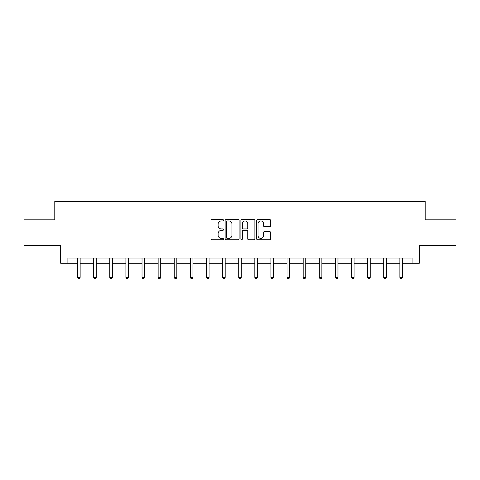 <?xml version="1.0" encoding="UTF-8"?>
<svg xmlns="http://www.w3.org/2000/svg" width="480" height="480" viewBox="0 0 480 480"><rect width="100%" height="100%" fill="white"/><g stroke="black" fill="none" stroke-linecap="round" stroke-linejoin="round"><path stroke-width="0.72" d="M223.47 220.23A0.708 0.708 0 0 0 222.762 219.522L211.992 219.522A1.014 1.014 0 0 0 210.978 220.536L210.978 238.788A1.014 1.014 0 0 0 211.992 239.802L222.762 239.802A0.708 0.708 0 0 0 223.47 239.088A0.708 0.708 0 0 0 222.762 238.38L221.37 238.38A3.246 3.246 0 0 1 218.124 235.134L218.124 233.616A3.246 3.246 0 0 1 221.37 230.37L222.762 230.37A0.708 0.708 0 0 0 223.47 229.662A0.708 0.708 0 0 0 222.762 228.948L221.37 228.948A3.246 3.246 0 0 1 218.124 225.708L218.124 224.184A3.246 3.246 0 0 1 221.37 220.938L222.762 220.938A0.708 0.708 0 0 0 223.47 220.23M269.634 226.668A1.014 1.014 0 0 0 270.648 225.654L270.648 220.536A1.014 1.014 0 0 0 269.634 219.522L257.67 219.522A1.014 1.014 0 0 0 256.656 220.536L256.656 238.788A1.014 1.014 0 0 0 257.67 239.802L269.634 239.802A1.014 1.014 0 0 0 270.648 238.788L270.648 232.602A1.014 1.014 0 0 0 269.634 231.588L264.51 231.588A1.014 1.014 0 0 0 263.496 232.602L263.496 235.668A2.712 2.712 0 0 1 260.784 238.38A2.712 2.712 0 0 1 258.072 235.668L258.072 223.65A2.712 2.712 0 0 1 260.784 220.938A2.712 2.712 0 0 1 263.496 223.65L263.496 225.654A1.014 1.014 0 0 0 264.51 226.668L269.634 226.668M67.902 263.232L67.902 258.066L412.098 258.066L412.098 263.232L419.328 263.232L419.328 245.67L456 245.67L456 219.846L425.214 219.846L425.214 201.252L54.786 201.252L54.786 219.846L24 219.846L24 245.67L60.672 245.67L60.672 263.232L77.562 263.232M239.112 220.536A1.014 1.014 0 0 0 238.098 219.522L226.134 219.522A1.014 1.014 0 0 0 225.12 220.536L225.12 238.788A1.014 1.014 0 0 0 226.134 239.802L238.098 239.802A1.014 1.014 0 0 0 239.112 238.788L239.112 220.536M241.902 219.522L253.866 219.522A1.014 1.014 0 0 1 254.88 220.536L254.88 238.788A1.014 1.014 0 0 1 253.866 239.802L248.748 239.802A1.014 1.014 0 0 1 247.734 238.788L247.734 231.384A1.014 1.014 0 0 0 246.72 230.37L243.318 230.37A1.014 1.014 0 0 0 242.304 231.384L242.304 239.088A0.708 0.708 0 0 1 241.596 239.802A0.708 0.708 0 0 1 240.888 239.088L240.888 220.536A1.014 1.014 0 0 1 241.902 219.522M80.142 263.232L93.678 263.232M96.258 263.232L109.788 263.232M112.374 263.232L125.904 263.232M128.49 263.232L142.02 263.232M144.6 263.232L158.136 263.232M160.716 263.232L174.252 263.232M176.832 263.232L190.362 263.232M192.948 263.232L206.478 263.232M209.064 263.232L222.594 263.232M225.174 263.232L238.71 263.232M241.29 263.232L254.826 263.232M257.406 263.232L270.936 263.232M273.522 263.232L287.052 263.232M289.638 263.232L303.168 263.232M305.748 263.232L319.284 263.232M321.864 263.232L335.4 263.232M337.98 263.232L351.51 263.232M354.096 263.232L367.626 263.232M370.212 263.232L383.742 263.232M386.322 263.232L399.858 263.232M402.438 263.232L412.098 263.232M227.25 220.938A0.708 0.708 0 0 0 226.542 221.652L226.542 237.672A0.708 0.708 0 0 0 227.25 238.38L228.72 238.38A3.246 3.246 0 0 0 231.966 235.134L231.966 224.184A3.246 3.246 0 0 0 228.72 220.938L227.25 220.938M247.734 223.704A2.712 2.712 0 0 0 245.022 220.992A2.712 2.712 0 0 0 242.304 223.704L242.304 227.934A1.014 1.014 0 0 0 243.318 228.948L246.72 228.948A1.014 1.014 0 0 0 247.734 227.934L247.734 223.704M80.28 258.066L80.22 258.216A1.032 1.032 0 0 0 80.142 258.606L80.142 277.404L77.562 277.404L77.562 258.606A1.032 1.032 0 0 0 77.484 258.216L77.424 258.066M80.142 277.404L79.368 278.748L78.336 278.748L77.562 277.404M96.396 258.066L96.33 258.216A1.032 1.032 0 0 0 96.258 258.606L96.258 277.404L93.678 277.404L93.678 258.606A1.032 1.032 0 0 0 93.6 258.216L93.54 258.066M96.258 277.404L95.484 278.748L94.452 278.748L93.678 277.404M112.506 258.066L112.446 258.216A1.032 1.032 0 0 0 112.374 258.606L112.374 277.404L109.788 277.404L109.788 258.606A1.032 1.032 0 0 0 109.716 258.216L109.656 258.066M112.374 277.404L111.6 278.748L110.568 278.748L109.788 277.404M128.622 258.066L128.562 258.216A1.032 1.032 0 0 0 128.49 258.606L128.49 277.404L125.904 277.404L125.904 258.606A1.032 1.032 0 0 0 125.832 258.216L125.772 258.066M128.49 277.404L127.716 278.748L126.678 278.748L125.904 277.404M144.738 258.066L144.678 258.216A1.032 1.032 0 0 0 144.6 258.606L144.6 277.404L142.02 277.404L142.02 258.606A1.032 1.032 0 0 0 141.948 258.216L141.882 258.066M144.6 277.404L143.826 278.748L142.794 278.748L142.02 277.404M160.854 258.066L160.794 258.216A1.032 1.032 0 0 0 160.716 258.606L160.716 277.404L158.136 277.404L158.136 258.606A1.032 1.032 0 0 0 158.058 258.216L157.998 258.066M160.716 277.404L159.942 278.748L158.91 278.748L158.136 277.404M176.97 258.066L176.904 258.216A1.032 1.032 0 0 0 176.832 258.606L176.832 277.404L174.252 277.404L174.252 258.606A1.032 1.032 0 0 0 174.174 258.216L174.114 258.066M176.832 277.404L176.058 278.748L175.026 278.748L174.252 277.404M193.08 258.066L193.02 258.216A1.032 1.032 0 0 0 192.948 258.606L192.948 277.404L190.362 277.404L190.362 258.606A1.032 1.032 0 0 0 190.29 258.216L190.23 258.066M192.948 277.404L192.174 278.748L191.142 278.748L190.362 277.404M209.196 258.066L209.136 258.216A1.032 1.032 0 0 0 209.064 258.606L209.064 277.404L206.478 277.404L206.478 258.606A1.032 1.032 0 0 0 206.406 258.216L206.346 258.066M209.064 277.404L208.284 278.748L207.252 278.748L206.478 277.404M225.312 258.066L225.252 258.216A1.032 1.032 0 0 0 225.174 258.606L225.174 277.404L222.594 277.404L222.594 258.606A1.032 1.032 0 0 0 222.522 258.216L222.456 258.066M225.174 277.404L224.4 278.748L223.368 278.748L222.594 277.404M241.428 258.066L241.368 258.216A1.032 1.032 0 0 0 241.29 258.606L241.29 277.404L238.71 277.404L238.71 258.606A1.032 1.032 0 0 0 238.632 258.216L238.572 258.066M241.29 277.404L240.516 278.748L239.484 278.748L238.71 277.404M257.544 258.066L257.478 258.216A1.032 1.032 0 0 0 257.406 258.606L257.406 277.404L254.826 277.404L254.826 258.606A1.032 1.032 0 0 0 254.748 258.216L254.688 258.066M257.406 277.404L256.632 278.748L255.6 278.748L254.826 277.404M273.654 258.066L273.594 258.216A1.032 1.032 0 0 0 273.522 258.606L273.522 277.404L270.936 277.404L270.936 258.606A1.032 1.032 0 0 0 270.864 258.216L270.804 258.066M273.522 277.404L272.748 278.748L271.716 278.748L270.936 277.404M289.77 258.066L289.71 258.216A1.032 1.032 0 0 0 289.638 258.606L289.638 277.404L287.052 277.404L287.052 258.606A1.032 1.032 0 0 0 286.98 258.216L286.92 258.066M289.638 277.404L288.858 278.748L287.826 278.748L287.052 277.404M305.886 258.066L305.826 258.216A1.032 1.032 0 0 0 305.748 258.606L305.748 277.404L303.168 277.404L303.168 258.606A1.032 1.032 0 0 0 303.096 258.216L303.03 258.066M305.748 277.404L304.974 278.748L303.942 278.748L303.168 277.404M322.002 258.066L321.942 258.216A1.032 1.032 0 0 0 321.864 258.606L321.864 277.404L319.284 277.404L319.284 258.606A1.032 1.032 0 0 0 319.206 258.216L319.146 258.066M321.864 277.404L321.09 278.748L320.058 278.748L319.284 277.404M338.118 258.066L338.052 258.216A1.032 1.032 0 0 0 337.98 258.606L337.98 277.404L335.4 277.404L335.4 258.606A1.032 1.032 0 0 0 335.322 258.216L335.262 258.066M337.98 277.404L337.206 278.748L336.174 278.748L335.4 277.404M354.228 258.066L354.168 258.216A1.032 1.032 0 0 0 354.096 258.606L354.096 277.404L351.51 277.404L351.51 258.606A1.032 1.032 0 0 0 351.438 258.216L351.378 258.066M354.096 277.404L353.322 278.748L352.284 278.748L351.51 277.404M370.344 258.066L370.284 258.216A1.032 1.032 0 0 0 370.212 258.606L370.212 277.404L367.626 277.404L367.626 258.606A1.032 1.032 0 0 0 367.554 258.216L367.494 258.066M370.212 277.404L369.432 278.748L368.4 278.748L367.626 277.404M386.46 258.066L386.4 258.216A1.032 1.032 0 0 0 386.322 258.606L386.322 277.404L383.742 277.404L383.742 258.606A1.032 1.032 0 0 0 383.67 258.216L383.604 258.066M386.322 277.404L385.548 278.748L384.516 278.748L383.742 277.404M402.576 258.066L402.516 258.216A1.032 1.032 0 0 0 402.438 258.606L402.438 277.404L399.858 277.404L399.858 258.606A1.032 1.032 0 0 0 399.78 258.216L399.72 258.066M402.438 277.404L401.664 278.748L400.632 278.748L399.858 277.404"/></g></svg>

